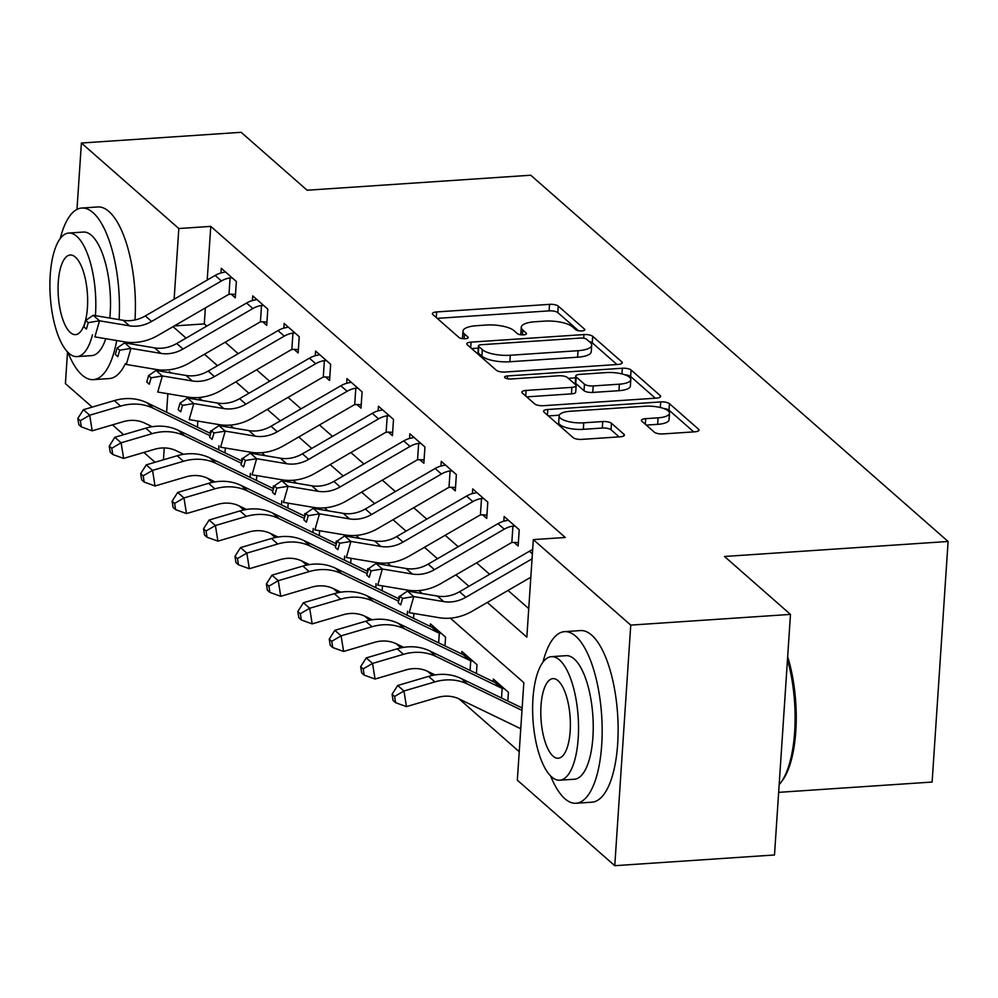 <?xml version="1.0" encoding="UTF-8"?>
<svg xmlns="http://www.w3.org/2000/svg" width="998" height="998" viewBox="0 0 998 998"><rect width="100%" height="100%" fill="white"/><g stroke="black" fill="none" stroke-linecap="round" stroke-linejoin="round"><path stroke-width="1.5" d="M581.822 330.924A4.728 1.509 3.8 0 0 584.803 329.727A4.728 1.509 3.8 0 0 584.479 329.115L558.256 306.099A6.749 2.171 3.8 0 0 549.524 304.353L436.637 311.937A6.749 2.171 3.8 0 0 432.371 313.646A6.749 2.171 3.8 0 0 432.833 314.52L459.055 337.524A4.728 1.509 3.8 0 0 465.168 338.746A4.728 1.509 3.8 0 0 468.162 337.549A4.728 1.509 3.8 0 0 467.837 336.937L464.444 333.968A21.607 6.924 3.8 0 1 462.947 331.186A21.607 6.924 3.8 0 1 476.607 325.685L486.014 325.049A21.607 6.924 3.8 0 1 513.982 330.637L517.376 333.619A4.728 1.509 3.8 0 0 523.501 334.841A4.728 1.509 3.8 0 0 526.482 333.631A4.728 1.509 3.8 0 0 526.158 333.033L522.765 330.051A21.607 6.924 3.8 0 1 521.268 327.269A21.607 6.924 3.8 0 1 534.94 321.768L544.347 321.144A21.607 6.924 3.8 0 1 572.303 326.72L575.696 329.702A4.728 1.509 3.8 0 0 581.822 330.924M654.339 432.184A6.749 2.171 3.8 0 0 663.084 433.93L694.758 431.81A6.749 2.171 3.8 0 0 699.024 430.088A6.749 2.171 3.8 0 0 698.563 429.215L669.433 403.666A6.749 2.171 3.8 0 0 660.701 401.92L547.815 409.492A6.749 2.171 3.8 0 0 543.548 411.213A6.749 2.171 3.8 0 0 544.01 412.087L573.126 437.635A6.749 2.171 3.8 0 0 581.871 439.382L620.12 436.812A6.749 2.171 3.8 0 0 624.399 435.091A6.749 2.171 3.8 0 0 623.925 434.23L611.462 423.289A6.749 2.171 3.8 0 0 602.73 421.543L583.755 422.815A18.064 5.788 3.8 0 1 559.13 415.829A18.064 5.788 3.8 0 1 570.557 411.238L644.87 406.248A18.064 5.788 3.8 0 1 669.496 413.234A18.064 5.788 3.8 0 1 658.069 417.838L645.681 418.661A6.749 2.171 3.8 0 0 641.415 420.383A6.749 2.171 3.8 0 0 641.876 421.256L654.339 432.184M76.983 209.405L81.399 143.026L241.129 132.31L307.122 190.231L530.749 175.224L948.1 541.477L724.486 556.472L790.478 614.394L630.748 625.11L614.768 865.69L517.338 780.187L523.825 682.657L450.31 618.149M81.399 143.026L178.817 228.53L174.126 299.225M487.311 602.455L526.844 637.148L533.319 539.619L565.267 537.473L210.765 226.384L178.817 228.53M533.319 539.619L630.748 625.11M617.999 364.457A6.749 2.171 3.8 0 0 622.278 362.736A6.749 2.171 3.8 0 0 621.804 361.862L592.687 336.314A6.749 2.171 3.8 0 0 583.942 334.567L471.068 342.139A6.749 2.171 3.8 0 0 466.79 343.861A6.749 2.171 3.8 0 0 467.264 344.734L496.38 370.283A6.749 2.171 3.8 0 0 505.113 372.029L617.999 364.457M631.06 369.984L660.177 395.545A6.749 2.171 3.8 0 1 660.651 396.418A6.749 2.171 3.8 0 1 656.385 398.127L543.498 405.699A6.749 2.171 3.8 0 1 534.753 403.965L522.291 393.025A6.749 2.171 3.8 0 1 521.829 392.152A6.749 2.171 3.8 0 1 526.096 390.443L571.879 387.361A6.749 2.171 3.8 0 0 576.145 385.652A6.749 2.171 3.8 0 0 575.684 384.779L567.413 377.518A6.749 2.171 3.8 0 0 558.668 375.784L511.013 378.978A4.728 1.509 3.8 0 1 504.564 377.144A4.728 1.509 3.8 0 1 507.558 375.947L622.328 368.25A6.749 2.171 3.8 0 1 631.06 369.984L630.624 376.496L655.362 398.202M210.765 226.384L207.21 280.051M205.351 307.933L204.291 323.913L206.773 326.096M225.174 342.239L238.21 353.679M256.598 369.821L269.635 381.248M288.023 397.391L301.059 408.831M319.46 424.973L332.484 436.413M350.884 452.556L363.921 463.995M382.309 480.138L395.345 491.565M413.733 507.708L426.77 519.147M445.158 535.29L458.194 546.729M476.595 562.872L489.619 574.312M508.019 590.442L528.74 608.63M235.516 294.46L231.187 294.198L235.291 297.791L236.376 281.536L221.294 268.3L220.982 272.978M266.94 322.042L262.624 321.768L266.716 325.373L267.801 309.118L252.719 295.882L252.407 300.56M298.365 349.624L294.048 349.35L298.153 352.943L299.225 336.688L284.143 323.452L283.831 328.13M329.802 377.194L325.473 376.932L329.577 380.525L330.65 364.27L315.568 351.034L315.256 355.712M361.226 404.776L356.897 404.502L361.002 408.107L362.087 391.852L346.992 378.616L346.693 383.294M392.651 432.359L388.334 432.084L392.426 435.689L393.511 419.434L378.429 406.198L378.117 410.877M424.075 459.941L419.759 459.666L423.863 463.259L424.936 447.004L409.854 433.768L409.542 438.446M455.512 487.511L451.183 487.249L455.288 490.841L456.36 474.586L441.278 461.35L440.966 466.029M486.937 515.093L482.608 514.818L486.712 518.424L487.797 502.169L472.703 488.933L472.391 493.611M518.361 542.675L514.032 542.401L518.137 546.006L519.222 529.751L504.14 516.502L503.828 521.181M207.759 478.341L212.362 482.383M239.196 505.924L243.786 509.966M270.62 533.506L275.223 537.535M302.045 561.076L306.648 565.118M333.469 588.658L338.072 592.7M364.894 616.24L369.497 620.269M396.331 643.822L400.922 647.852M427.755 671.392L432.359 675.434M459.18 698.974L519.234 751.681M199.375 397.94L199.238 399.986M197.841 421.069L197.429 427.144M210.328 433.369L210.491 430.849L211.239 431.498M224.999 452.855L225.323 447.99M241.753 460.951L241.915 458.431L242.664 459.08M256.424 480.437L256.748 475.572M273.178 488.533L273.352 486.014L274.088 486.662M287.848 508.007L288.173 503.154M304.602 516.103L304.777 513.583L305.513 514.244M319.273 535.589L319.597 530.724M336.039 543.685L336.201 541.166L336.95 541.814M350.71 563.171L351.022 558.306M367.464 571.268L367.626 568.748L368.374 569.396M382.134 590.754L382.459 585.888M398.888 598.837L399.05 596.33L399.799 596.979M413.559 618.323L413.883 613.458M430.313 626.42L430.487 623.9L445.57 637.136L444.983 645.906M461.737 654.002L461.912 651.482L476.994 664.718L476.408 673.488M493.174 681.584L493.336 679.064L508.419 692.3L507.845 701.058M778.652 792.35L932.12 782.045L948.1 541.477M92.203 407.109L65.419 383.606L67.527 351.945M790.478 614.394L774.498 854.974L614.768 865.69M155.052 462.274L143.862 452.443M123.627 434.691L112.437 424.874M170.858 372.915L169.323 371.568L169.248 372.653M167.851 393.736L166.616 412.261M164.246 447.952L163.46 459.791M422.279 593.548L418.886 590.579M390.842 565.966L387.461 562.997M359.417 538.396L356.036 535.415M327.993 510.814L324.599 507.845M296.568 483.232L293.175 480.263M265.131 455.649L261.75 452.68M233.707 428.08L230.326 425.098M202.282 400.497L198.901 397.528M173.041 326.658L186.065 338.097M204.465 354.24L217.502 365.68M235.89 381.822L248.926 393.262M267.314 409.405L280.351 420.832M298.739 436.974L311.775 448.414M330.176 464.557L343.212 475.996M361.6 492.139L374.637 503.578M393.025 519.721L406.061 531.148M424.449 547.291L437.486 558.73M455.886 574.873L468.91 586.313M204.291 323.913L174.313 325.922M521.268 327.269L520.844 333.769A21.607 6.924 3.8 0 0 520.993 334.779M462.947 331.186L462.511 337.686A21.607 6.924 3.8 0 0 462.673 338.684M578.491 330.737L557.832 312.611A6.749 2.171 3.8 0 0 549.087 310.865L437.211 318.362M478.279 348.127L471.642 348.576M616.989 364.519L592.251 342.813A6.749 2.171 3.8 0 0 589.157 341.516M586.624 339.283A4.728 1.509 3.8 0 0 580.499 338.06L481.41 344.709A4.728 1.509 3.8 0 0 478.429 345.919A4.728 1.509 3.8 0 0 478.753 346.518L482.333 349.662A21.607 6.924 3.8 0 0 510.302 355.251L578.029 350.697A21.607 6.924 3.8 0 0 591.689 345.208A21.607 6.924 3.8 0 0 590.205 342.426L586.624 339.283M478.429 345.919L477.992 352.419A4.728 1.509 3.8 0 0 478.316 353.03L478.753 346.518M591.689 345.208L591.265 351.708A21.607 6.924 3.8 0 1 577.592 357.209L509.866 361.75A21.607 6.924 3.8 0 1 481.897 356.161L478.316 353.03M526.682 396.867L571.442 393.873A6.749 2.171 3.8 0 0 575.709 392.152L576.145 385.652M568.349 378.342L575.609 377.855M619.384 384.18A18.064 5.788 3.8 0 0 630.811 379.577A18.064 5.788 3.8 0 0 606.185 372.591L580 374.35A6.749 2.171 3.8 0 0 575.721 376.071A6.749 2.171 3.8 0 0 576.195 376.932L584.454 384.193A6.749 2.171 3.8 0 0 593.199 385.939L619.384 384.18L618.947 390.68A18.064 5.788 3.8 0 0 630.374 386.089L630.811 379.577M575.721 376.071L575.297 382.571A6.749 2.171 3.8 0 0 575.759 383.432L576.195 376.932M618.947 390.68L592.762 392.439A6.749 2.171 3.8 0 1 584.03 390.692L575.759 383.432M630.624 376.496A6.749 2.171 3.8 0 0 624.798 374.774M669.496 413.234L669.059 419.734A18.064 5.788 3.8 0 1 657.645 424.337L646.267 425.098M559.13 415.829L558.693 422.329A18.064 5.788 3.8 0 0 583.319 429.327L583.755 422.815M619.109 436.887L611.038 429.789A6.749 2.171 3.8 0 0 602.293 428.042L583.319 429.327M559.279 415.193L548.389 415.929M693.735 431.872L669.009 410.166A6.749 2.171 3.8 0 0 663.682 408.494M152.22 426.72L144.835 423.152A34.394 30.052 131.3 0 0 123.103 421.73L92.19 430.824L81.337 426.907L80.339 420.669L77.819 418.461L78.817 424.711L81.337 426.907M77.819 418.461L83.408 409.704L114.321 400.597A51.597 45.085 -48.7 0 1 146.918 402.743L210.653 433.531M83.408 409.704L89.695 415.218L120.608 406.111A51.597 45.085 -48.7 0 1 153.205 408.257L210.029 435.714M218.674 449.799L218.936 445.744M80.339 420.669L89.695 415.218L92.19 430.824M151.596 321.443A34.394 30.052 -48.7 0 1 129.478 325.822L99.501 320.795L94.897 336.887L124.875 341.902A51.597 45.085 131.3 0 0 158.046 335.353L227.881 294.872A6.874 6.013 -48.7 0 1 228.991 294.348L230.089 277.881A24.077 21.045 131.3 0 0 221.419 280.974L151.596 321.443L145.309 315.929A34.394 30.052 -48.7 0 1 123.191 320.308L93.213 315.281L99.501 320.795L88.261 322.641L85.741 320.433L83.907 326.87L86.414 329.066L88.261 322.641M86.414 329.066L83.907 326.87M231.187 294.198L228.991 294.348M230.089 277.881L232.272 277.931L225.386 271.893L223.802 272.367A24.077 21.045 131.3 0 0 215.144 275.448L145.309 315.929M93.213 315.281L85.741 320.433M183.644 454.302L176.272 450.734A34.394 30.052 131.3 0 0 154.54 449.3L123.615 458.406L112.762 454.489L111.764 448.252L109.244 446.044L110.242 452.281L112.762 454.489M109.244 446.044L114.832 437.286L145.758 428.179A51.597 45.085 -48.7 0 1 178.343 430.325L242.077 461.113M114.832 437.286L121.12 442.8L152.045 433.693A51.597 45.085 -48.7 0 1 184.63 435.839L241.466 463.284M250.099 477.381L250.373 473.326M111.764 448.252L121.12 442.8L123.615 458.406M215.081 481.872L207.696 478.316A34.394 30.052 131.3 0 0 185.965 476.882L155.039 485.989L144.186 482.071L143.188 475.821L140.668 473.626L141.666 479.863L144.186 482.071M140.668 473.626L146.257 464.856L177.182 455.749A51.597 45.085 -48.7 0 1 209.78 457.895L273.514 488.683M146.257 464.856L152.544 470.382L183.47 461.276A51.597 45.085 -48.7 0 1 216.067 463.409L272.891 490.866M281.523 504.963L281.798 500.896M143.188 475.821L152.544 470.382L155.039 485.989M246.506 509.454L239.121 505.886A34.394 30.052 131.3 0 0 217.389 504.464L186.476 513.571L175.611 509.654L174.613 503.404L172.105 501.196L173.103 507.446L175.611 509.654M172.105 501.196L177.694 492.438L208.607 483.331A51.597 45.085 -48.7 0 1 241.204 485.477L304.939 516.265M177.694 492.438L183.969 497.952L214.894 488.845A51.597 45.085 -48.7 0 1 247.492 490.991L304.315 518.449M312.948 532.533L313.222 528.478M174.613 503.404L183.969 497.952L186.476 513.571M183.021 349.026A34.394 30.052 -48.7 0 1 160.903 353.392L130.925 348.377L126.322 364.47L156.299 369.485A51.597 45.085 131.3 0 0 189.47 362.923L259.305 322.454A6.874 6.013 -48.7 0 1 260.428 321.917L261.513 305.463A24.077 21.045 131.3 0 0 252.856 308.544L183.021 349.026L176.733 343.512A34.394 30.052 -48.7 0 1 154.615 347.878L124.638 342.863L130.925 348.377L119.685 350.211L117.165 348.003L115.331 354.44L117.839 356.648L119.685 350.211M117.839 356.648L115.331 354.44M262.624 321.768L260.428 321.917M261.513 305.463L263.697 305.513L256.823 299.475L255.239 299.949A24.077 21.045 131.3 0 0 246.568 303.03L176.733 343.512M124.638 342.863L117.165 348.003M214.445 376.608A34.394 30.052 -48.7 0 1 192.34 380.974L162.35 375.959L157.746 392.039L187.736 397.067A51.597 45.085 131.3 0 0 220.907 390.505L290.73 350.024A6.874 6.013 -48.7 0 1 291.853 349.5L292.95 333.045A24.077 21.045 131.3 0 0 284.28 336.126L214.445 376.608L208.158 371.094A34.394 30.052 -48.7 0 1 186.052 375.46L156.062 370.445L162.35 375.959L151.11 377.793L148.602 375.585L146.756 382.022L149.276 384.23L151.11 377.793M149.276 384.23L146.756 382.022M294.048 349.35L291.853 349.5M292.95 333.045L295.121 333.095L288.247 327.057L286.663 327.519A24.077 21.045 131.3 0 0 277.993 330.612L208.158 371.094M156.062 370.445L148.602 375.585M245.87 404.19A34.394 30.052 -48.7 0 1 223.764 408.556L193.774 403.541L189.183 419.622L219.161 424.637A51.597 45.085 131.3 0 0 252.332 418.087L322.167 377.606A6.874 6.013 -48.7 0 1 323.277 377.082L324.375 360.615A24.077 21.045 131.3 0 0 315.705 363.709L245.87 404.19L239.595 398.664A34.394 30.052 -48.7 0 1 217.477 403.042L187.499 398.015L193.774 403.541L182.534 405.375L180.027 403.167L178.18 409.604L180.7 411.812L182.534 405.375M180.7 411.812L178.18 409.604M325.473 376.932L323.277 377.082M324.375 360.615L326.558 360.677L319.672 354.639L318.088 355.101A24.077 21.045 131.3 0 0 309.417 358.195L239.595 398.664M187.499 398.015L180.027 403.167M277.931 537.036L270.545 533.468A34.394 30.052 131.3 0 0 248.814 532.034L217.901 541.141L207.035 537.223L206.037 530.986L203.53 528.778L204.528 535.028L207.035 537.223M203.53 528.778L209.118 520.02L240.031 510.914A51.597 45.085 -48.7 0 1 272.629 513.059L336.363 543.848M209.118 520.02L215.406 525.534L246.319 516.428A51.597 45.085 -48.7 0 1 278.916 518.573L335.74 546.018M344.385 560.115L344.647 556.061M206.037 530.986L215.406 525.534L217.901 541.141M277.307 431.76A34.394 30.052 -48.7 0 1 255.189 436.138L225.211 431.111L220.608 447.204L250.585 452.219A51.597 45.085 131.3 0 0 283.756 445.669L353.591 405.188A6.874 6.013 -48.7 0 1 354.702 404.664L355.799 388.197A24.077 21.045 131.3 0 0 347.129 391.291L277.307 431.76L271.019 426.246A34.394 30.052 -48.7 0 1 248.901 430.612L218.924 425.597L225.211 431.111L213.971 432.957L211.451 430.749L209.617 437.174L212.125 439.382L213.971 432.957M212.125 439.382L209.617 437.174M356.897 404.502L354.702 404.664M355.799 388.197L357.983 388.247L351.096 382.209L349.512 382.683A24.077 21.045 131.3 0 0 340.842 385.764L271.019 426.246M218.924 425.597L211.451 430.749M119.099 319.622A85.99 31.437 -93.8 0 0 92.951 212.562A85.99 31.437 -93.8 0 0 81.799 208.033A85.99 31.437 -93.8 0 0 60.267 238.485M67.901 352.344A85.99 31.437 -93.8 0 0 82.16 375.111A85.99 31.437 -93.8 0 0 93.313 379.639A85.99 31.437 -93.8 0 0 116.691 340.53M134.98 319.971A85.99 31.437 -93.8 0 0 108.919 211.489A85.99 31.437 -93.8 0 0 97.767 206.96L81.799 208.033M95.421 315.655A61.913 22.63 -93.8 0 0 76.746 236.301A61.913 22.63 -93.8 0 0 68.712 233.045L83.408 232.06A61.913 22.63 86.2 0 1 91.442 235.316A61.913 22.63 86.2 0 1 109.817 318.063M68.712 233.045A61.913 22.63 -93.8 0 0 49.9 285.515A61.913 22.63 -93.8 0 0 68.974 353.342A61.913 22.63 -93.8 0 0 77.008 356.598A61.913 22.63 -93.8 0 0 92.477 334.767M70.359 332.534A39.908 14.583 -93.8 0 0 75.536 334.642A39.908 14.583 -93.8 0 0 87.649 300.822A39.908 14.583 -93.8 0 0 75.361 257.11A39.908 14.583 -93.8 0 0 70.184 255.014A39.908 14.583 -93.8 0 0 58.059 288.821A39.908 14.583 -93.8 0 0 70.359 332.534M105.751 338.709A61.913 22.63 86.2 0 1 91.704 355.612L77.008 356.598M93.313 379.639L109.281 378.566A85.99 31.437 -93.8 0 0 125.399 363.659M131.761 344.048A85.99 31.437 -93.8 0 0 132.085 342.514M550.634 775.957A85.99 31.437 -93.8 0 0 564.88 798.724A85.99 31.437 -93.8 0 0 576.033 803.253A85.99 31.437 -93.8 0 0 602.168 730.386A85.99 31.437 -93.8 0 0 575.671 636.175A85.99 31.437 -93.8 0 0 564.519 631.647A85.99 31.437 -93.8 0 0 542.987 662.098M576.033 803.253L592.014 802.18A85.99 31.437 -93.8 0 0 618.136 729.313A85.99 31.437 -93.8 0 0 591.652 635.102A85.99 31.437 -93.8 0 0 580.499 630.574L564.519 631.647M551.432 656.659L566.128 655.674A61.913 22.63 86.2 0 1 574.162 658.93A61.913 22.63 86.2 0 1 593.236 726.769A61.913 22.63 86.2 0 1 574.424 779.226L559.728 780.211A61.913 22.63 -93.8 0 0 578.541 727.754A61.913 22.63 -93.8 0 0 559.466 659.915A61.913 22.63 -93.8 0 0 551.432 656.659A61.913 22.63 -93.8 0 0 532.62 709.116A61.913 22.63 -93.8 0 0 551.694 776.955A61.913 22.63 -93.8 0 0 559.728 780.211M553.079 756.147A39.908 14.583 -93.8 0 0 558.256 758.243A39.908 14.583 -93.8 0 0 570.382 724.436A39.908 14.583 -93.8 0 0 558.082 680.723A39.908 14.583 -93.8 0 0 552.917 678.628A39.908 14.583 -93.8 0 0 540.791 712.435A39.908 14.583 -93.8 0 0 553.079 756.147M779.164 784.64A85.99 31.437 -93.8 0 0 780.848 782.582A85.99 31.437 -93.8 0 0 787.472 659.628M787.659 656.734A83.932 30.676 86.2 0 1 782.332 780.586L780.848 782.582M309.355 564.619L301.97 561.051A34.394 30.052 131.3 0 0 280.251 559.616L249.325 568.723L238.472 564.806L237.474 558.568L234.954 556.36L235.952 562.598L238.472 564.806M234.954 556.36L240.543 547.603L271.468 538.496A51.597 45.085 -48.7 0 1 304.053 540.629L367.788 571.43M240.543 547.603L246.83 553.117L277.743 544.01A51.597 45.085 -48.7 0 1 310.341 546.156L367.164 573.601M375.809 587.697L376.084 583.63M237.474 558.568L246.83 553.117L249.325 568.723M308.731 459.342A34.394 30.052 -48.7 0 1 286.613 463.708L256.636 458.693L252.032 474.786L282.01 479.801A51.597 45.085 131.3 0 0 315.181 473.239L385.016 432.77A6.874 6.013 -48.7 0 1 386.139 432.234L387.224 415.779A24.077 21.045 131.3 0 0 378.566 418.861L308.731 459.342L302.444 453.828A34.394 30.052 -48.7 0 1 280.326 458.194L250.348 453.179L256.636 458.693L245.396 460.527L242.876 458.319L241.042 464.756L243.549 466.964L245.396 460.527M243.549 466.964L241.042 464.756M388.334 432.084L386.139 432.234M387.224 415.779L389.407 415.829L382.521 409.791L380.937 410.265A24.077 21.045 131.3 0 0 372.279 413.347L302.444 453.828M250.348 453.179L242.876 458.319M340.792 592.188L333.407 588.62A34.394 30.052 131.3 0 0 311.675 587.198L280.75 596.305L269.897 592.388L268.899 586.138L266.379 583.93L267.377 590.18L269.897 592.388M266.379 583.93L271.967 575.172L302.893 566.066A51.597 45.085 -48.7 0 1 335.49 568.211L399.225 599M271.967 575.172L278.255 580.686L309.18 571.592A51.597 45.085 -48.7 0 1 341.765 573.725L398.601 601.183M407.234 615.267L407.508 611.213M268.899 586.138L278.255 580.686L280.75 596.305M340.156 486.924A34.394 30.052 -48.7 0 1 318.038 491.29L288.06 486.276L283.457 502.356L313.447 507.383A51.597 45.085 131.3 0 0 346.618 500.821L416.44 460.34A6.874 6.013 -48.7 0 1 417.563 459.816L418.649 443.349A24.077 21.045 131.3 0 0 409.991 446.443L340.156 486.924L333.868 481.41A34.394 30.052 -48.7 0 1 311.763 485.776L281.773 480.762L288.06 486.276L276.82 488.109L274.313 485.901L272.466 492.338L274.986 494.546L276.82 488.109M274.986 494.546L272.466 492.338M419.759 459.666L417.563 459.816M418.649 443.349L420.832 443.411L413.958 437.374L412.374 437.835A24.077 21.045 131.3 0 0 403.703 440.929L333.868 481.41M281.773 480.762L274.313 485.901M372.217 619.77L364.831 616.203A34.394 30.052 131.3 0 0 343.1 614.78L312.174 623.887L301.321 619.97L300.323 613.72L297.816 611.512L298.814 617.762L301.321 619.97M297.816 611.512L303.404 602.755L334.318 593.648A51.597 45.085 -48.7 0 1 366.915 595.794L431.972 627.218A6.874 6.013 131.3 0 0 433.02 627.605L434.579 627.505L441.465 633.543L439.307 633.119A6.874 6.013 131.3 0 1 438.247 632.732L373.202 601.307A51.597 45.085 -48.7 0 0 340.605 599.162L309.679 608.269L312.174 623.887M303.404 602.755L309.679 608.269L300.323 613.72M438.658 642.849L439.307 633.119M371.58 514.494A34.394 30.052 -48.7 0 1 349.475 518.873L319.485 513.845L314.881 529.938L344.871 534.953A51.597 45.085 131.3 0 0 378.042 528.404L447.865 487.922A6.874 6.013 -48.7 0 1 448.988 487.398L450.086 470.931A24.077 21.045 131.3 0 0 441.415 474.025L371.58 514.494L365.305 508.98A34.394 30.052 -48.7 0 1 343.187 513.359L313.197 508.331L319.485 513.845L308.245 515.692L305.737 513.483L303.891 519.921L306.411 522.129L308.245 515.692M306.411 522.129L303.891 519.921M451.183 487.249L448.988 487.398M450.086 470.931L452.269 470.994L445.382 464.943L443.798 465.417A24.077 21.045 131.3 0 0 435.128 468.511L365.305 508.98M313.197 508.331L305.737 513.483M403.641 647.353L396.256 643.785A34.394 30.052 131.3 0 0 374.524 642.35L343.611 651.457L332.746 647.54L331.748 641.302L329.24 639.094L330.238 645.332L332.746 647.54M329.24 639.094L334.829 630.337L365.742 621.23A51.597 45.085 -48.7 0 1 398.339 623.376L463.396 654.8A6.874 6.013 131.3 0 0 464.457 655.187L466.016 655.075L472.89 661.125L470.732 660.701A6.874 6.013 131.3 0 1 469.684 660.314L404.627 628.89A51.597 45.085 -48.7 0 0 372.029 626.744L341.116 635.851L343.611 651.457M334.829 630.337L341.116 635.851L331.748 641.302M470.095 670.431L470.732 660.701M403.017 542.076A34.394 30.052 -48.7 0 1 380.899 546.455L350.922 541.427L346.318 557.52L376.296 562.535A51.597 45.085 131.3 0 0 409.467 555.986L479.302 515.504A6.874 6.013 -48.7 0 1 480.412 514.968L481.51 498.513A24.077 21.045 131.3 0 0 472.84 501.595L403.017 542.076L396.73 536.562A34.394 30.052 -48.7 0 1 374.612 540.928L344.634 535.914L350.922 541.427L339.682 543.261L337.162 541.066L335.316 547.49L337.835 549.698L339.682 543.261M337.835 549.698L335.316 547.49M482.608 514.818L480.412 514.968M481.51 498.513L483.693 498.563L476.807 492.525L475.223 493A24.077 21.045 131.3 0 0 466.553 496.081L396.73 536.562M344.634 535.914L337.162 541.066M435.066 674.935L427.68 671.367A34.394 30.052 131.3 0 0 405.949 669.932L375.036 679.039L364.183 675.122L363.185 668.885L360.665 666.676L361.663 672.914L364.183 675.122M360.665 666.676L366.254 657.919L397.179 648.812A51.597 45.085 -48.7 0 1 429.764 650.945L494.821 682.383A6.874 6.013 131.3 0 0 495.881 682.757L497.441 682.657L504.327 688.695L502.169 688.271A6.874 6.013 131.3 0 1 501.108 687.896L436.051 656.472A51.597 45.085 -48.7 0 0 403.454 654.326L372.541 663.433L375.036 679.039M366.254 657.919L372.541 663.433L363.185 668.885M501.52 698.014L502.169 688.271M434.442 569.658A34.394 30.052 -48.7 0 1 412.324 574.025L382.346 569.01L377.743 585.09L407.72 590.117A51.597 45.085 131.3 0 0 440.891 583.556L510.726 543.087A6.874 6.013 -48.7 0 1 511.849 542.55L512.935 526.096A24.077 21.045 131.3 0 0 504.264 529.177L434.442 569.658L428.154 564.144A34.394 30.052 -48.7 0 1 406.036 568.511L376.059 563.496L382.346 569.01L371.106 570.844L368.586 568.635L366.753 575.073L369.26 577.281L371.106 570.844M369.26 577.281L366.753 575.073M514.032 542.401L511.849 542.55M512.935 526.096L515.118 526.146L508.231 520.108L506.647 520.569A24.077 21.045 131.3 0 0 497.99 523.663L428.154 564.144M376.059 563.496L368.586 568.635M520.756 728.727L459.117 698.937A34.394 30.052 131.3 0 0 437.386 697.515L406.46 706.621L395.607 702.704L394.609 696.454L392.089 694.246L393.087 700.496L395.607 702.704M392.089 694.246L397.678 685.489L428.604 676.382A51.597 45.085 -48.7 0 1 461.201 678.528L522.141 707.969M397.678 685.489L403.965 691.003L434.891 681.896A51.597 45.085 -48.7 0 1 467.476 684.042L521.979 710.376M394.609 696.454L403.965 691.003L406.46 706.621M532.046 558.88L465.866 597.241A34.394 30.052 -48.7 0 1 443.748 601.607L413.771 596.592L409.168 612.672L439.145 617.7A51.597 45.085 131.3 0 0 472.328 611.138L530.824 577.231M532.658 549.649A24.077 21.045 131.3 0 0 529.414 551.245L459.579 591.727A34.394 30.052 -48.7 0 1 437.473 596.093L407.483 591.078L413.771 596.592L402.531 598.426L400.011 596.218L398.177 602.655L400.685 604.863L402.531 598.426M400.685 604.863L398.177 602.655M407.483 591.078L400.011 596.218M584.404 330.276L584.479 329.115M467.75 338.11L467.837 336.937M526.083 334.193L526.158 333.033M522.441 334.866L522.765 330.051M464.12 338.784L464.444 333.968M436.263 317.526L436.637 311.937M549.087 310.865L549.524 304.353M557.832 312.611L558.256 306.099M470.694 347.741L471.068 342.139M583.705 338.222L583.942 334.567M592.251 342.813L592.687 336.314M621.692 363.534L621.804 361.862M481.897 356.161L482.333 349.662M509.866 361.75L510.302 355.251M577.592 357.209L578.029 350.697M660.077 397.216L660.177 395.545M525.721 396.031L526.096 390.443M571.442 393.873L571.879 387.361M507.371 378.741L507.558 375.947M621.941 373.938L622.328 368.25M584.03 390.692L584.454 384.193M592.762 392.439L593.199 385.939M645.307 424.262L645.681 418.661M657.645 424.337L658.069 417.838M602.293 428.042L602.73 421.543M611.038 429.789L611.462 423.289M623.812 435.889L623.925 434.23M547.44 415.093L547.815 409.492M660.327 407.508L660.701 401.92M669.009 410.166L669.433 403.666M698.45 430.887L698.563 429.215M114.321 400.597L120.608 406.111M146.918 402.743L153.205 408.257M129.478 325.822L123.191 320.308M221.419 280.974L215.144 275.448M145.758 428.179L152.045 433.693M178.343 430.325L184.63 435.839M177.182 455.749L183.47 461.276M209.78 457.895L216.067 463.409M208.607 483.331L214.894 488.845M241.204 485.477L247.492 490.991M160.903 353.392L154.615 347.878M252.856 308.544L246.568 303.03M192.34 380.974L186.052 375.46M284.28 336.126L277.993 330.612M223.764 408.556L217.477 403.042M315.705 363.709L309.417 358.195M240.031 510.914L246.319 516.428M272.629 513.059L278.916 518.573M255.189 436.138L248.901 430.612M347.129 391.291L340.842 385.764M271.468 538.496L277.743 544.01M304.053 540.629L310.341 546.156M286.613 463.708L280.326 458.194M378.566 418.861L372.279 413.347M302.893 566.066L309.18 571.592M335.49 568.211L341.765 573.725M318.038 491.29L311.763 485.776M409.991 446.443L403.703 440.929M334.318 593.648L340.605 599.162M366.915 595.794L373.202 601.307M431.972 627.218L438.247 632.732M349.475 518.873L343.187 513.359M441.415 474.025L435.128 468.511M365.742 621.23L372.029 626.744M398.339 623.376L404.627 628.89M463.396 654.8L469.684 660.314M380.899 546.455L374.612 540.928M472.84 501.595L466.553 496.081M397.179 648.812L403.454 654.326M429.764 650.945L436.051 656.472M494.821 682.383L501.108 687.896M412.324 574.025L406.036 568.511M504.264 529.177L497.99 523.663M428.604 676.382L434.891 681.896M461.201 678.528L467.476 684.042M465.866 597.241L459.579 591.727M443.748 601.607L437.473 596.093M532.383 553.84L529.414 551.245"/></g></svg>
